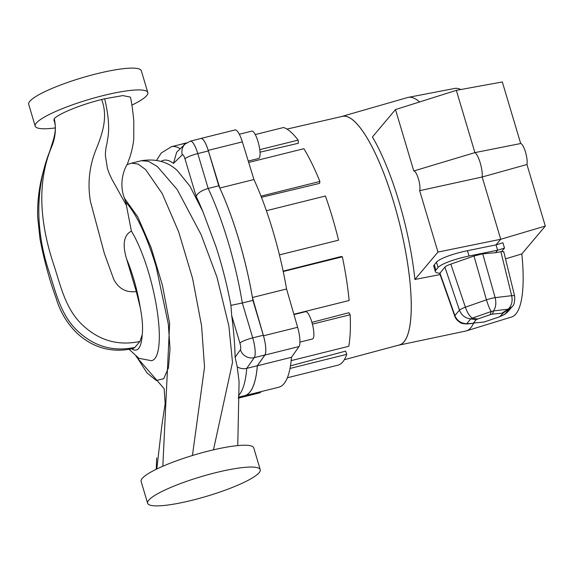 <?xml version="1.0" encoding="UTF-8"?>
<svg xmlns="http://www.w3.org/2000/svg" width="574" height="574" viewBox="0 0 574 574"><rect width="100%" height="100%" fill="white"/><g stroke="black" fill="none" stroke-linecap="round" stroke-linejoin="round"><path stroke-width="0.86" d="M483.997 322.057L499.767 316.719L503.118 313.081L491.459 314.258L477.661 319.036L476.119 319.804L473.399 323.033L483.997 322.057M482.712 253.837L495.161 297.648C496.431 303.165 495.85 307.599 493.425 310.957A9.299 8.258 -163.8 0 1 492.32 311.302A9.299 8.258 -163.8 0 1 491.165 311.517C489.701 309.128 488.13 305.232 486.436 299.815L473.988 256.004L482.712 253.837L495.506 252.696L497.608 250.199L469.051 256.018L467.466 250.695A28.176 5.259 166.4 0 0 436.484 262.189L434.303 264.779A28.176 5.259 166.4 0 0 433.779 266.293L435.365 271.61A28.176 5.259 166.4 0 0 439.749 273.231M502.394 312.88L508.198 309.185C511.664 305.705 512.819 301.207 511.656 295.675L495.161 297.648A9.299 1.17 164.1 0 0 491.057 298.502A9.299 1.17 164.1 0 0 486.436 299.815L465.392 307.183C467.229 312.55 469.532 316.188 472.316 318.118A9.299 5.919 99.7 0 1 470.773 318.886C465.349 318.283 461.568 315.37 459.444 310.154L444.893 267.082C445.697 266.236 447.677 265.245 450.834 264.112L473.988 256.004M341.401 116.594A117.871 29.661 76 0 1 342.032 116.386L407.597 97.53A120.325 30.279 76 0 1 408.265 97.372A120.325 30.279 76 0 1 419.608 101.95M408.265 97.372L454.658 88.461A117.77 29.633 76 0 1 460.807 89.53M342.032 116.386A117.871 29.661 76 0 1 393.965 203.131A117.871 29.661 76 0 1 398.952 345.132A117.871 29.661 76 0 1 398.299 345.239M395.486 109.569L456.337 90.34L474.906 152.619A14.092 3.544 76 0 1 480.201 162.829A14.092 3.544 76 0 1 482.167 177L419.666 190.676A10.676 2.683 -104 0 0 418.396 178.844A10.676 2.683 -104 0 0 413.789 170.966L395.486 109.569L372.418 136.971A118.057 29.704 76 0 1 399.03 201.84A118.057 29.704 76 0 1 414.894 279.466L437.969 252.065L500.736 239.279L496.022 244.876L467.466 250.695M456.337 90.34L502.336 81.96L520.69 143.522A11.537 2.906 76 0 1 525.483 152.038A11.537 2.906 76 0 1 526.946 164.501L545.3 226.07L521.845 253.923L505.507 258.852M545.3 226.07L500.736 239.279L482.167 177L526.946 164.501M502.91 242.766L496.022 244.876L497.608 250.199L504.496 248.083L502.91 242.766M440.093 274.587L414.894 279.466M419.666 190.676L437.969 252.065M473.507 323.306A120.325 30.279 76 0 1 466.375 330.882A120.325 30.279 76 0 1 465.708 331.055L398.952 345.132M520.69 143.522L474.906 152.619L413.789 170.966M521.845 253.923A117.77 29.633 76 0 1 511.534 317.013L466.375 330.882M469.051 256.018A28.176 5.259 166.4 0 0 438.07 267.513L435.888 270.096A28.176 5.259 166.4 0 0 435.365 271.61M495.506 252.696L501.54 251.599L504.496 248.083M439.892 273.016L454.895 315.549A9.299 1.736 160.6 0 0 454.737 316.087L439.72 273.518L444.893 267.082M501.54 251.599C503.477 251.469 504.18 251.756 503.642 252.46M450.834 264.112L465.392 307.183A9.299 1.284 161.3 0 0 459.444 310.154L454.895 315.549C457.055 320.73 460.987 323.456 466.705 323.722L474.124 323.241M500.399 316.317L504.847 314.229L507.782 311.84L512.051 306.767L503.118 313.081M454.737 316.087L454.737 316.087C455.404 318.412 457.155 320.507 459.982 322.38C460.951 323.377 463.419 323.894 467.387 323.93L467.387 323.93A9.299 2.705 84.1 0 0 467.423 323.923L473.923 323.255M476.119 319.804L470.773 318.886L466.705 323.722A9.299 2.705 84.1 0 0 467.387 323.93L474.016 323.248M492.521 314.057L493.425 310.957L508.198 309.185A9.299 1.973 57.5 0 0 508.923 309.393L504.847 314.229A9.299 6.651 64.9 0 1 504.008 314.731L499.767 316.719M500.88 251.706L511.656 295.675A9.299 1.492 -13.8 0 1 514.627 296.041L503.829 251.993M293.953 314.566L305.641 311.66A14.092 3.544 76 0 1 311.818 322.036A14.092 3.544 76 0 1 312.45 339.004L299.937 342.118M239.322 134.237L251.821 131.123A14.092 3.544 76 0 1 257.999 141.505A14.092 3.544 76 0 1 258.63 158.474L248.255 161.05M266.393 210.708L325.408 196.021A122.585 30.845 76 0 1 332.432 217.575A122.585 30.845 76 0 1 338.567 240.176L279.43 254.892M200.943 138.434L235.082 129.939A16.969 4.269 76 0 1 242.35 141.878L253.952 179.533A129.688 32.632 76 0 1 272.959 231.057A129.688 32.632 76 0 1 286.577 288.987L252.438 297.483A129.688 32.632 76 0 0 238.82 239.552A129.688 32.632 76 0 0 219.806 188.028L208.211 150.374A16.969 4.269 76 0 0 200.943 138.434A16.969 4.269 76 0 0 200.606 138.578M286.964 129.1L342.441 116.357A117.792 29.64 76 0 1 393.951 203.153A117.792 29.64 76 0 1 399.325 344.967L344.35 359.704M283.226 271.509L342.348 256.8L341.336 256.485L283.147 271.136M312.399 324.138L350.162 314.746L348.92 312.715L311.919 322.366M290.006 368.451L346.753 354.33L345.613 351.13L290.473 365.839M243.627 395.909A129.688 32.632 -104 0 0 244.596 395.723L278.734 387.228A129.688 32.632 -104 0 0 291.477 357.301L299.004 346.567A16.969 4.269 -104 0 0 297.626 327.295L286.577 288.987M261.27 391.576L260.323 392.501A16.969 4.269 76 0 1 259.764 392.824L238.339 398.155M260.015 152.182L298.401 143.263L298.1 140.121L259.764 149.656M261.45 197.298L319.546 183.386L319.89 181.47L260.991 196.121M181.025 144.325A129.688 32.632 76 0 1 181.965 144.031A129.688 32.632 76 0 1 185.28 143.873M253.952 179.533L219.806 188.028M244.596 395.723A129.688 32.632 -104 0 0 257.339 365.796L264.865 355.062A16.969 4.269 -104 0 0 263.48 335.79L252.438 297.483M291.477 357.301L257.339 365.796M255.817 134.416L255.258 134.531M298.1 140.121A122.585 30.845 76 0 0 283.542 127.514L255.265 134.553M319.89 181.47A122.585 30.845 76 0 0 303.883 148.702L248.686 162.442M342.348 256.8A122.585 30.845 76 0 1 349.136 300.503L293.866 314.258M350.162 314.746A122.585 30.845 76 0 1 348.762 346.287L291.169 360.623M346.753 354.33A122.585 30.845 76 0 1 337.892 365.186L287.359 377.764M260.237 469.683L253.737 447.871A58.756 10.196 163.4 0 0 201.797 452.8A58.756 10.196 163.4 0 0 142.252 478.386A58.756 10.196 163.4 0 0 141.125 481.442L147.626 503.247A58.756 10.196 163.4 0 0 199.565 498.318A58.756 10.196 163.4 0 0 259.111 472.732A58.756 10.196 163.4 0 0 260.237 469.683A58.756 10.196 163.4 0 0 208.297 474.612A58.756 10.196 163.4 0 0 148.752 500.198A58.756 10.196 163.4 0 0 147.626 503.247M213.478 449.844L232.506 362.352L228.854 325.932L216.986 277.22L201.101 234.623L177.251 189.614L157.398 166.568L148.415 161.294L141.297 160.727C155.956 158.438 167.995 161.753 177.402 170.679L189.858 186.069L202.837 211.462L216.061 246.899C222.296 266.135 227.247 285.63 230.913 305.368L231.709 315.635C233.711 330.696 234.838 344.594 235.103 357.329L237.227 366.829L239.085 381.839L237.758 445.603M185.05 144.088L190.367 141.125A16.904 4.255 76 0 1 197.779 153.581L208.175 188.459C201.582 190.41 197.578 193.065 196.179 196.437L184.972 158.847A5.632 1.421 -104 0 0 182.317 154.808L173.477 163.396L176.663 152.232L185.05 144.088A11.272 10.791 45.8 0 0 182.317 154.808M136.799 356.985L147.044 372.985L156.322 380.49L163.69 378.732L168.419 367.905L170.026 349.092L168.34 324.195L156.128 266.573C146.607 235.44 136.483 213.966 125.771 202.134L131.396 231.114A73.221 18.425 76 0 1 148.566 272.449A73.221 18.425 76 0 1 151.457 360.702L138.915 358.32L129.114 349.329M131.877 105.121A58.756 10.196 163.4 0 0 146.686 95.614A58.756 10.196 163.4 0 0 147.812 92.558A58.756 10.196 163.4 0 0 95.872 97.487A58.756 10.196 163.4 0 0 36.327 123.073A58.756 10.196 163.4 0 0 35.201 126.129A58.756 10.196 163.4 0 0 55.384 127.923M147.812 92.558L141.312 70.753A58.756 10.196 163.4 0 0 89.372 75.682A58.756 10.196 163.4 0 0 29.826 101.268A58.756 10.196 163.4 0 0 28.7 104.317L35.201 126.129M131.783 348.827A59.179 14.888 -104 0 0 142.187 334.75C143.055 327.883 142.402 318.792 140.221 307.485A59.179 14.888 -104 0 0 133.627 278.763A59.179 14.888 -104 0 0 126.596 258.974C123.841 249.855 121.473 236.251 131.396 231.114M136.067 356.447L164.15 388.655L165.161 403.587L161.868 425.377L156.781 469.015M162.837 466.239L169.646 323.449L162.428 285.321L151.149 247.717L137.753 216.872L124.4 198.166C117.053 178.428 128.375 162.528 126.99 164.659M125.771 202.134L124.4 198.166M141.29 160.734L131.468 163.174L138.076 164.049L145.595 169.545L162.184 193.503L178.736 232.04L192.627 278.62L201.589 325.917L204.523 367.13L192.434 455.512M126.452 205.449L111.873 179.217L109.318 173.721L107.403 168.476L105.401 155.547C105.437 150.962 105.968 146.966 106.979 143.572L107.503 139.755C109.67 129.659 108.73 115.998 104.676 98.771L101.627 99.532C108.673 117.778 101.62 135.773 95.392 151.177C89.178 167.371 87.528 184.132 90.434 201.467L104.36 253.45L113.76 279.359C118.696 288.758 126.208 292.826 136.311 291.556L140.221 307.485M126.596 258.974L136.311 291.556M142.187 334.75L139.92 341.465C117.692 346.136 98.219 340.325 81.501 324.03C65.78 308.712 60.83 286.756 54.422 266.731C40.675 226.414 36.054 184.907 51.301 147.604C34.318 186.966 35.638 232.298 49.364 272.643C55.829 292.496 60.779 314.516 76.45 329.863C93.218 346.237 112.712 352.077 134.926 347.385L139.92 341.465M134.926 347.385L133.182 348.526C111.995 353.118 93.332 348.074 77.21 333.386C67.072 323.442 60.026 311.66 56.073 298.049C49.429 279.904 44.062 260.144 39.986 238.762L37.633 216.735C37.281 200.147 39.498 183.953 44.277 168.139L52.765 141.893C56.173 130.944 55.786 124.852 53.906 120.188L54.25 118.617C59.402 113.336 81.479 104.454 101.627 99.532M51.301 147.604C55.427 138.133 56.41 128.468 54.25 118.617M127.285 164.602L128.72 160.124C129.731 158.137 133.075 147.848 133.735 138.693L133.807 121.006C132.859 110.918 131.74 102.954 130.434 97.114L122.843 95.585L104.676 98.771M185.223 143.916A129.624 32.618 -104 0 0 181.98 144.088L171.396 146.722A129.624 32.618 76 0 1 180.272 148.731M190.367 141.125L200.957 138.492A16.904 4.255 76 0 1 208.369 150.948L218.766 185.825L208.175 188.459A129.624 32.618 76 0 1 228.222 242.199A129.624 32.618 76 0 1 242.321 303L252.912 300.367A129.624 32.618 -104 0 0 218.766 185.825M230.913 305.368L242.321 303L252.718 337.878A16.904 4.255 76 0 1 254.26 357.638L246.727 368.379L257.317 365.746L264.851 355.005A16.904 4.255 -104 0 0 263.308 335.245L252.912 300.367M257.317 365.746A129.624 32.618 76 0 1 244.581 395.665L238.375 397.215M238.432 395.658A129.624 32.618 76 0 0 246.727 368.379C243.39 369.132 240.226 368.616 237.227 366.829M490.261 314.624L491.165 311.517L472.316 318.118L477.661 319.036M438.07 267.513L436.484 262.189M435.888 270.096L434.303 264.779M242.35 141.878L208.211 150.374M299.004 346.567L264.865 355.062M297.626 327.295L263.48 335.79M260.323 392.501L238.346 397.969M202.837 211.462A118.352 29.783 -104 0 0 196.179 196.437M184.972 158.847A11.272 1.959 163.4 0 1 197.779 153.581L208.369 150.948M264.851 355.005L254.26 357.638A11.272 10.655 -145 0 1 240.427 349.731A5.632 1.421 -104 0 0 239.918 343.144A11.272 1.959 163.4 0 1 252.718 337.878L263.308 335.245M173.477 163.396A118.352 29.783 -104 0 0 161.057 161.394M239.918 343.144L231.709 315.635M235.103 357.329L240.427 349.731M512.051 306.767C514.089 305.311 514.95 301.73 514.627 296.041M504.008 314.731L507.775 311.84M186.471 142.904L181.965 144.031M131.468 163.174L127.134 164.595M156.236 469.281L156.688 457.952M171.396 146.722L161.287 152.964L156.566 160.29"/></g></svg>
